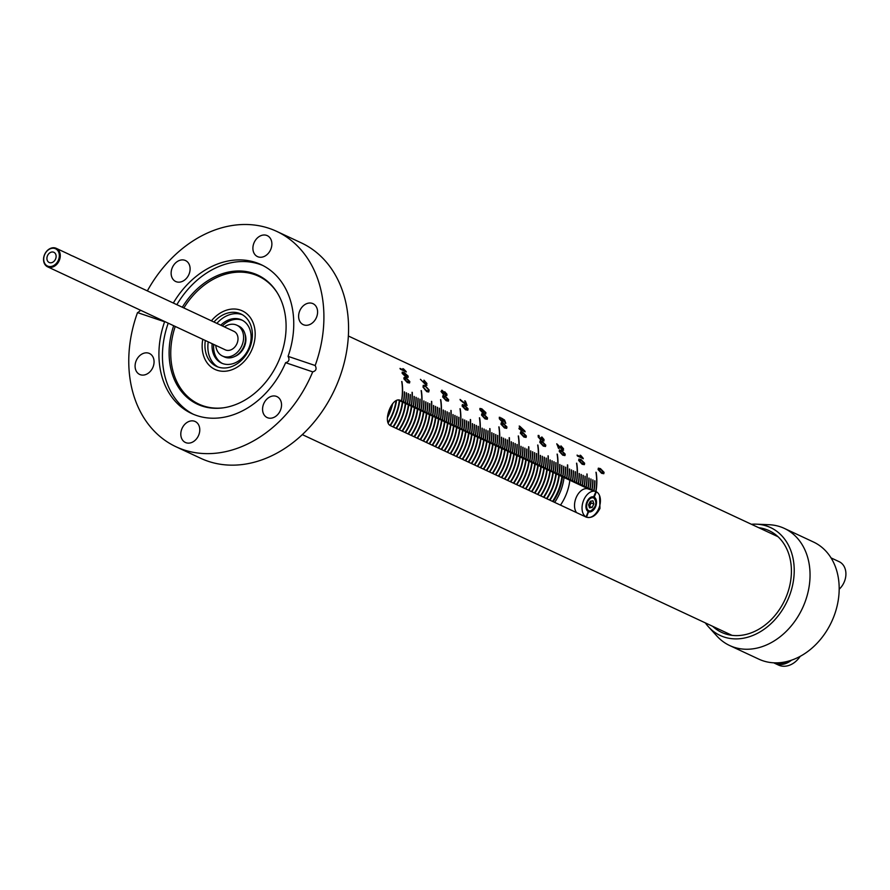 <?xml version="1.0" encoding="UTF-8"?>
<svg xmlns="http://www.w3.org/2000/svg" width="890" height="890" viewBox="0 0 890 890"><rect width="100%" height="100%" fill="white"/><g stroke="black" fill="none" stroke-linecap="round" stroke-linejoin="round"><path stroke-width="1.33" d="M245.039 334.173A15.564 12.082 115 0 1 245.551 335.953A15.564 12.082 115 0 1 244.617 346.121A15.564 12.082 115 0 1 236.295 355.789A15.564 12.082 115 0 1 234.593 356.534M245.729 336.843A13.606 10.558 -65 0 0 245.362 335.786M220.764 325.195A23.808 18.49 115 0 1 241.657 319.933A23.808 18.49 115 0 1 249.133 347.445A23.808 18.49 115 0 1 221.51 363.087A23.808 18.49 115 0 1 212.132 343.685M242.425 320.322A23.808 18.49 -65 0 0 222.322 325.918M205.323 340.503A28.914 22.45 -65 0 0 216.437 366.346A28.914 22.45 -65 0 0 249.979 347.356A28.914 22.45 -65 0 0 240.901 313.959A28.914 22.45 -65 0 0 213.956 322.013M242.336 314.704A28.914 22.45 -65 0 0 216.871 323.382M202.787 339.324A32.318 25.087 -65 0 0 214.991 369.428A32.318 25.087 -65 0 0 252.493 348.201A32.318 25.087 -65 0 0 242.347 310.877A32.318 25.087 -65 0 0 211.419 320.834A32.318 25.087 115 0 1 240.333 310.065A32.318 25.087 115 0 1 242.347 310.877A32.318 25.087 115 0 1 251.97 349.492A32.318 25.087 115 0 1 217.004 370.229A32.318 25.087 115 0 1 214.991 369.428A32.318 25.087 115 0 1 202.787 339.324M208.238 341.871A28.914 22.45 -65 0 0 217.917 366.958M213.689 344.408A23.808 18.49 -65 0 0 222.289 363.42M236.039 355.744A13.606 10.558 -65 0 0 237.085 355.344M552.735 501.493A44.556 34.588 -65 0 0 558.709 490.09A44.556 34.588 -65 0 0 562.08 476.606A44.556 34.588 -65 0 1 561.568 480.022A44.556 34.588 -65 0 1 552.735 501.493M552.534 501.393A44.556 34.588 -65 0 0 558.508 490.001A44.556 34.588 -65 0 0 561.89 476.517M555.694 488.688A44.556 34.588 115 0 1 549.72 500.08A44.556 34.588 -65 0 0 555.694 488.688A44.556 34.588 -65 0 0 559.076 475.193A44.556 34.588 115 0 1 555.694 488.688M559.265 475.293A44.556 34.588 115 0 1 555.894 488.777A44.556 34.588 115 0 1 549.92 500.169M549.53 499.991A44.556 34.588 -65 0 0 555.505 488.588A44.556 34.588 -65 0 0 558.875 475.104M546.716 498.678A44.556 34.588 -65 0 0 552.679 487.275A44.556 34.588 -65 0 0 556.061 473.792A44.556 34.588 115 0 1 552.679 487.275A44.556 34.588 115 0 1 546.716 498.678M546.516 498.578A44.556 34.588 -65 0 0 552.49 487.186A44.556 34.588 -65 0 0 555.872 473.703M543.701 497.265A44.556 34.588 -65 0 0 549.675 485.873A44.556 34.588 -65 0 0 553.057 472.39A44.556 34.588 115 0 1 549.675 485.873A44.556 34.588 115 0 1 543.701 497.265M543.501 497.176A44.556 34.588 -65 0 0 549.475 485.784A44.556 34.588 -65 0 0 552.857 472.29M540.686 495.864A44.556 34.588 -65 0 0 546.66 484.46A44.556 34.588 -65 0 0 550.042 470.977A44.556 34.588 115 0 1 546.66 484.46A44.556 34.588 115 0 1 540.686 495.864M540.497 495.774A44.556 34.588 -65 0 0 546.471 484.371A44.556 34.588 -65 0 0 549.842 470.888M537.682 494.451A44.556 34.588 -65 0 0 543.657 483.059A44.556 34.588 -65 0 0 547.027 469.575A44.556 34.588 115 0 1 543.657 483.059A44.556 34.588 115 0 1 537.682 494.451M537.482 494.362A44.556 34.588 -65 0 0 543.456 482.97A44.556 34.588 -65 0 0 546.838 469.486M534.668 493.049A44.556 34.588 -65 0 0 540.642 481.646A44.556 34.588 -65 0 0 544.024 468.162A44.556 34.588 115 0 1 540.642 481.646A44.556 34.588 115 0 1 534.668 493.049M534.478 492.96A44.556 34.588 -65 0 0 540.441 481.557A44.556 34.588 -65 0 0 543.823 468.073M531.653 491.647A44.556 34.588 -65 0 0 537.627 480.244A44.556 34.588 -65 0 0 541.009 466.761A44.556 34.588 115 0 1 537.627 480.244A44.556 34.588 115 0 1 531.653 491.647M531.464 491.547A44.556 34.588 -65 0 0 537.438 480.155A44.556 34.588 -65 0 0 540.808 466.672M528.649 490.234A44.556 34.588 -65 0 0 534.623 478.842A44.556 34.588 -65 0 0 537.994 465.359A44.556 34.588 115 0 1 534.623 478.842A44.556 34.588 115 0 1 528.649 490.234M528.449 490.145A44.556 34.588 -65 0 0 534.423 478.742A44.556 34.588 -65 0 0 537.805 465.259M525.634 488.832A44.556 34.588 -65 0 0 531.608 477.429A44.556 34.588 -65 0 0 534.99 463.946A44.556 34.588 115 0 1 531.608 477.429A44.556 34.588 115 0 1 525.634 488.832M525.445 488.744A44.556 34.588 -65 0 0 531.408 477.34A44.556 34.588 -65 0 0 534.79 463.857M522.63 487.42A44.556 34.588 -65 0 0 528.593 476.028A44.556 34.588 -65 0 0 531.975 462.544A44.556 34.588 115 0 1 528.593 476.028A44.556 34.588 115 0 1 522.63 487.42M522.43 487.331A44.556 34.588 -65 0 0 528.404 475.939A44.556 34.588 -65 0 0 531.786 462.444M519.615 486.018A44.556 34.588 -65 0 0 525.59 474.615A44.556 34.588 -65 0 0 528.971 461.131A44.556 34.588 115 0 1 525.59 474.615A44.556 34.588 115 0 1 519.615 486.018M519.415 485.929A44.556 34.588 -65 0 0 525.389 474.526A44.556 34.588 -65 0 0 528.771 461.042M516.601 484.605A44.556 34.588 -65 0 0 522.575 473.213A44.556 34.588 -65 0 0 525.957 459.73A44.556 34.588 115 0 1 522.575 473.213A44.556 34.588 115 0 1 516.601 484.605M516.411 484.516A44.556 34.588 -65 0 0 522.385 473.124A44.556 34.588 -65 0 0 525.756 459.641M513.597 483.203A44.556 34.588 -65 0 0 519.571 471.811A44.556 34.588 -65 0 0 522.942 458.317A44.556 34.588 115 0 1 519.571 471.811A44.556 34.588 115 0 1 513.597 483.203M513.397 483.114A44.556 34.588 -65 0 0 519.371 471.711A44.556 34.588 -65 0 0 522.753 458.228M510.582 481.801A44.556 34.588 -65 0 0 516.556 470.398A44.556 34.588 -65 0 0 519.938 456.915A44.556 34.588 115 0 1 516.556 470.398A44.556 34.588 115 0 1 510.582 481.801M510.393 481.701A44.556 34.588 -65 0 0 516.356 470.309A44.556 34.588 -65 0 0 519.738 456.826M507.567 480.389A44.556 34.588 -65 0 0 513.541 468.997A44.556 34.588 -65 0 0 516.923 455.513A44.556 34.588 115 0 1 513.541 468.997A44.556 34.588 115 0 1 507.567 480.389M507.378 480.3A44.556 34.588 -65 0 0 513.352 468.897A44.556 34.588 -65 0 0 516.723 455.413M504.563 478.987A44.556 34.588 -65 0 0 510.537 467.584A44.556 34.588 -65 0 0 513.908 454.1A44.556 34.588 115 0 1 510.537 467.584A44.556 34.588 115 0 1 504.563 478.987M504.363 478.898A44.556 34.588 -65 0 0 510.337 467.495A44.556 34.588 -65 0 0 513.719 454.011M501.548 477.574A44.556 34.588 -65 0 0 507.522 466.182A44.556 34.588 -65 0 0 510.905 452.699A44.556 34.588 115 0 1 507.522 466.182A44.556 34.588 115 0 1 501.548 477.574M501.359 477.485A44.556 34.588 -65 0 0 507.322 466.093A44.556 34.588 -65 0 0 510.704 452.598M498.545 476.172A44.556 34.588 -65 0 0 504.508 464.769A44.556 34.588 -65 0 0 507.89 451.286A44.556 34.588 115 0 1 504.508 464.769A44.556 34.588 115 0 1 498.545 476.172M498.344 476.083A44.556 34.588 -65 0 0 504.319 464.68A44.556 34.588 -65 0 0 507.701 451.197M495.53 474.759A44.556 34.588 -65 0 0 501.504 463.367A44.556 34.588 -65 0 0 504.875 449.884A44.556 34.588 115 0 1 501.504 463.367A44.556 34.588 115 0 1 495.53 474.759M495.33 474.67A44.556 34.588 -65 0 0 501.304 463.278A44.556 34.588 -65 0 0 504.686 449.795M492.515 473.358A44.556 34.588 -65 0 0 498.489 461.966A44.556 34.588 -65 0 0 501.871 448.471A44.556 34.588 115 0 1 498.489 461.966A44.556 34.588 115 0 1 492.515 473.358M492.326 473.269A44.556 34.588 -65 0 0 498.3 461.866A44.556 34.588 -65 0 0 501.671 448.382M489.511 471.956A44.556 34.588 -65 0 0 495.485 460.553A44.556 34.588 -65 0 0 498.856 447.069A44.556 34.588 115 0 1 495.485 460.553A44.556 34.588 115 0 1 489.511 471.956M489.311 471.856A44.556 34.588 -65 0 0 495.285 460.464A44.556 34.588 -65 0 0 498.667 446.98M486.496 470.543A44.556 34.588 -65 0 0 492.47 459.151A44.556 34.588 -65 0 0 495.852 445.668A44.556 34.588 115 0 1 492.47 459.151A44.556 34.588 115 0 1 486.496 470.543M486.296 470.454A44.556 34.588 -65 0 0 492.27 459.062A44.556 34.588 -65 0 0 495.652 445.567M483.481 469.141A44.556 34.588 -65 0 0 489.455 457.738A44.556 34.588 -65 0 0 492.838 444.255A44.556 34.588 115 0 1 489.455 457.738A44.556 34.588 115 0 1 483.481 469.141M483.292 469.052A44.556 34.588 -65 0 0 489.266 457.649A44.556 34.588 -65 0 0 492.637 444.166M480.478 467.728A44.556 34.588 -65 0 0 486.452 456.336A44.556 34.588 -65 0 0 489.823 442.853A44.556 34.588 115 0 1 486.452 456.336A44.556 34.588 115 0 1 480.478 467.728M480.277 467.639A44.556 34.588 -65 0 0 486.252 456.247A44.556 34.588 -65 0 0 489.634 442.764M477.463 466.327A44.556 34.588 -65 0 0 483.437 454.924A44.556 34.588 -65 0 0 486.819 441.44A44.556 34.588 115 0 1 483.437 454.924A44.556 34.588 115 0 1 477.463 466.327M477.274 466.238A44.556 34.588 -65 0 0 483.237 454.834A44.556 34.588 -65 0 0 486.619 441.351M474.459 464.925A44.556 34.588 -65 0 0 480.422 453.522A44.556 34.588 -65 0 0 483.804 440.038A44.556 34.588 115 0 1 480.422 453.522A44.556 34.588 115 0 1 474.459 464.925M474.259 464.825A44.556 34.588 -65 0 0 480.233 453.433A44.556 34.588 -65 0 0 483.615 439.949M471.444 463.512A44.556 34.588 -65 0 0 477.418 452.12A44.556 34.588 -65 0 0 480.789 438.625A44.556 34.588 115 0 1 477.418 452.12A44.556 34.588 115 0 1 471.444 463.512M471.244 463.423A44.556 34.588 -65 0 0 477.218 452.02A44.556 34.588 -65 0 0 480.6 438.536M468.429 462.11A44.556 34.588 -65 0 0 474.403 450.707A44.556 34.588 -65 0 0 477.785 437.224A44.556 34.588 115 0 1 474.403 450.707A44.556 34.588 115 0 1 468.429 462.11M468.24 462.01A44.556 34.588 -65 0 0 474.214 450.618A44.556 34.588 -65 0 0 477.585 437.135M465.426 460.697A44.556 34.588 -65 0 0 471.4 449.305A44.556 34.588 -65 0 0 474.771 435.822A44.556 34.588 115 0 1 471.4 449.305A44.556 34.588 115 0 1 465.426 460.697M465.225 460.608A44.556 34.588 -65 0 0 471.199 449.216A44.556 34.588 -65 0 0 474.581 435.722M462.411 459.296A44.556 34.588 -65 0 0 468.385 447.893A44.556 34.588 -65 0 0 471.767 434.409A44.556 34.588 115 0 1 468.385 447.893A44.556 34.588 115 0 1 462.411 459.296M462.21 459.207A44.556 34.588 -65 0 0 468.185 447.803A44.556 34.588 -65 0 0 471.567 434.32M459.396 457.883A44.556 34.588 -65 0 0 465.37 446.491A44.556 34.588 -65 0 0 468.752 433.007A44.556 34.588 115 0 1 465.37 446.491A44.556 34.588 115 0 1 459.396 457.883M459.207 457.794A44.556 34.588 -65 0 0 465.181 446.402A44.556 34.588 -65 0 0 468.552 432.918M456.392 456.481A44.556 34.588 -65 0 0 462.366 445.078A44.556 34.588 -65 0 0 465.737 431.594A44.556 34.588 115 0 1 462.366 445.078A44.556 34.588 115 0 1 456.392 456.481M456.192 456.392A44.556 34.588 -65 0 0 462.166 444.989A44.556 34.588 -65 0 0 465.548 431.505M453.377 455.079A44.556 34.588 -65 0 0 459.351 443.676A44.556 34.588 -65 0 0 462.733 430.193A44.556 34.588 115 0 1 459.351 443.676A44.556 34.588 115 0 1 453.377 455.079M453.188 454.979A44.556 34.588 -65 0 0 459.151 443.587A44.556 34.588 -65 0 0 462.533 430.104M450.373 453.666A44.556 34.588 -65 0 0 456.336 442.274A44.556 34.588 -65 0 0 459.718 428.78A44.556 34.588 115 0 1 456.336 442.274A44.556 34.588 115 0 1 450.373 453.666M450.173 453.577A44.556 34.588 -65 0 0 456.147 442.174A44.556 34.588 -65 0 0 459.529 428.691M447.359 452.265A44.556 34.588 -65 0 0 453.333 440.861A44.556 34.588 -65 0 0 456.704 427.378A44.556 34.588 115 0 1 453.333 440.861A44.556 34.588 115 0 1 447.359 452.265M447.158 452.165A44.556 34.588 -65 0 0 453.132 440.772A44.556 34.588 -65 0 0 456.514 427.289M444.344 450.852A44.556 34.588 -65 0 0 450.318 439.46A44.556 34.588 -65 0 0 453.7 425.976A44.556 34.588 115 0 1 450.318 439.46A44.556 34.588 115 0 1 444.344 450.852M444.155 450.763A44.556 34.588 -65 0 0 450.129 439.371A44.556 34.588 -65 0 0 453.5 425.876M441.34 449.45A44.556 34.588 -65 0 0 447.314 438.047A44.556 34.588 -65 0 0 450.685 424.563A44.556 34.588 115 0 1 447.314 438.047A44.556 34.588 115 0 1 441.34 449.45M441.14 449.361A44.556 34.588 -65 0 0 447.114 437.958A44.556 34.588 -65 0 0 450.496 424.474M438.325 448.037A44.556 34.588 -65 0 0 444.299 436.645A44.556 34.588 -65 0 0 447.681 423.162A44.556 34.588 115 0 1 444.299 436.645A44.556 34.588 115 0 1 438.325 448.037M438.125 447.948A44.556 34.588 -65 0 0 444.099 436.556A44.556 34.588 -65 0 0 447.481 423.073M435.31 446.635A44.556 34.588 -65 0 0 441.284 435.243A44.556 34.588 -65 0 0 444.666 421.749A44.556 34.588 115 0 1 441.284 435.243A44.556 34.588 115 0 1 435.31 446.635M435.121 446.546A44.556 34.588 -65 0 0 441.095 435.143A44.556 34.588 -65 0 0 444.466 421.66M432.306 445.234A44.556 34.588 -65 0 0 438.281 433.83A44.556 34.588 -65 0 0 441.651 420.347A44.556 34.588 115 0 1 438.281 433.83A44.556 34.588 115 0 1 432.306 445.234M432.106 445.134A44.556 34.588 -65 0 0 438.08 433.742A44.556 34.588 -65 0 0 441.462 420.258M429.291 443.821A44.556 34.588 -65 0 0 435.266 432.429A44.556 34.588 -65 0 0 438.648 418.945A44.556 34.588 115 0 1 435.266 432.429A44.556 34.588 115 0 1 429.291 443.821M429.102 443.732A44.556 34.588 -65 0 0 435.065 432.329A44.556 34.588 -65 0 0 438.447 418.845M426.288 442.419A44.556 34.588 -65 0 0 432.251 431.016A44.556 34.588 -65 0 0 435.633 417.532A44.556 34.588 115 0 1 432.251 431.016A44.556 34.588 115 0 1 426.288 442.419M426.088 442.33A44.556 34.588 -65 0 0 432.062 430.927A44.556 34.588 -65 0 0 435.444 417.443M423.273 441.006A44.556 34.588 -65 0 0 429.247 429.614A44.556 34.588 -65 0 0 432.618 416.131A44.556 34.588 115 0 1 429.247 429.614A44.556 34.588 115 0 1 423.273 441.006M423.073 440.917A44.556 34.588 -65 0 0 429.047 429.525A44.556 34.588 -65 0 0 432.429 416.031M420.258 439.604A44.556 34.588 -65 0 0 426.232 428.201A44.556 34.588 -65 0 0 429.614 414.718A44.556 34.588 115 0 1 426.232 428.201A44.556 34.588 115 0 1 420.258 439.604M420.069 439.515A44.556 34.588 -65 0 0 426.043 428.112A44.556 34.588 -65 0 0 429.414 414.629M417.254 438.192A44.556 34.588 -65 0 0 423.217 426.8A44.556 34.588 -65 0 0 426.599 413.316A44.556 34.588 115 0 1 423.217 426.8A44.556 34.588 115 0 1 417.254 438.192M417.054 438.103A44.556 34.588 -65 0 0 423.028 426.711A44.556 34.588 -65 0 0 426.41 413.227M414.239 436.79A44.556 34.588 -65 0 0 420.214 425.398A44.556 34.588 -65 0 0 423.596 411.903A44.556 34.588 115 0 1 420.214 425.398A44.556 34.588 115 0 1 414.239 436.79M414.039 436.701A44.556 34.588 -65 0 0 420.013 425.298A44.556 34.588 -65 0 0 423.395 411.814M411.224 435.388A44.556 34.588 -65 0 0 417.199 423.985A44.556 34.588 -65 0 0 420.581 410.501A44.556 34.588 115 0 1 417.199 423.985A44.556 34.588 115 0 1 411.224 435.388M411.035 435.288A44.556 34.588 -65 0 0 417.01 423.896A44.556 34.588 -65 0 0 420.38 410.412M408.221 433.975A44.556 34.588 -65 0 0 414.195 422.583A44.556 34.588 -65 0 0 417.566 409.1A44.556 34.588 115 0 1 414.195 422.583A44.556 34.588 115 0 1 408.221 433.975M408.021 433.886A44.556 34.588 -65 0 0 413.995 422.483A44.556 34.588 -65 0 0 417.377 409M405.206 432.573A44.556 34.588 -65 0 0 411.18 421.17A44.556 34.588 -65 0 0 414.562 407.687A44.556 34.588 115 0 1 411.18 421.17A44.556 34.588 115 0 1 405.206 432.573M405.017 432.484A44.556 34.588 -65 0 0 410.98 421.081A44.556 34.588 -65 0 0 414.362 407.598M402.202 431.161A44.556 34.588 -65 0 0 408.165 419.769A44.556 34.588 -65 0 0 411.547 406.285A44.556 34.588 115 0 1 408.165 419.769A44.556 34.588 115 0 1 402.202 431.161M402.002 431.072A44.556 34.588 -65 0 0 407.976 419.68A44.556 34.588 -65 0 0 411.347 406.196M399.187 429.759A44.556 34.588 -65 0 0 405.161 418.356A44.556 34.588 -65 0 0 408.532 404.872A44.556 34.588 115 0 1 405.161 418.356A44.556 34.588 115 0 1 399.187 429.759M398.987 429.67A44.556 34.588 -65 0 0 404.961 418.267A44.556 34.588 -65 0 0 408.343 404.783M396.172 428.346A44.556 34.588 -65 0 0 402.147 416.954A44.556 34.588 -65 0 0 405.529 403.47A44.556 34.588 115 0 1 402.147 416.954A44.556 34.588 115 0 1 396.172 428.346M395.983 428.257A44.556 34.588 -65 0 0 401.957 416.865A44.556 34.588 -65 0 0 405.328 403.381M393.169 426.944A44.556 34.588 -65 0 0 399.132 415.552A44.556 34.588 -65 0 0 402.514 402.058A44.556 34.588 115 0 1 399.132 415.552A44.556 34.588 115 0 1 393.169 426.944M392.968 426.855A44.556 34.588 -65 0 0 398.943 415.452A44.556 34.588 -65 0 0 402.325 401.969M390.176 425.498A44.556 34.588 -65 0 0 396.128 414.139A44.556 34.588 -65 0 0 399.51 400.656A44.556 34.588 115 0 1 396.128 414.139A44.556 34.588 115 0 1 390.176 425.498M390.009 425.376A44.556 34.588 -65 0 0 395.928 414.05A44.556 34.588 -65 0 0 399.31 400.567M388.029 422.783A44.556 34.588 -65 0 0 393.113 412.738A44.556 34.588 -65 0 0 396.328 400.533A44.556 34.588 115 0 1 393.113 412.738A44.556 34.588 115 0 1 388.029 422.783M387.929 422.539A44.556 34.588 -65 0 0 392.924 412.649A44.556 34.588 -65 0 0 396.106 400.645M387.439 417.21A44.556 34.588 -65 0 0 390.109 411.325A44.556 34.588 -65 0 0 392.379 404.06A44.556 34.588 115 0 1 390.109 411.325A44.556 34.588 115 0 1 387.439 417.21M387.495 416.62A44.556 34.588 -65 0 0 389.909 411.236A44.556 34.588 -65 0 0 392.045 404.527M556.261 473.88A44.556 34.588 115 0 1 552.879 487.364A44.556 34.588 115 0 1 546.905 498.767M553.246 472.479A44.556 34.588 115 0 1 549.864 485.962A44.556 34.588 115 0 1 543.901 497.354M550.231 471.066A44.556 34.588 115 0 1 546.861 484.561A44.556 34.588 115 0 1 540.886 495.953M547.228 469.664A44.556 34.588 115 0 1 543.846 483.148A44.556 34.588 115 0 1 537.872 494.551M544.213 468.262A44.556 34.588 115 0 1 540.842 481.746A44.556 34.588 115 0 1 534.868 493.138M541.209 466.849A44.556 34.588 115 0 1 537.827 480.333A44.556 34.588 115 0 1 531.853 491.736M538.194 465.448A44.556 34.588 115 0 1 534.812 478.931A44.556 34.588 115 0 1 528.838 490.323M535.179 464.035A44.556 34.588 115 0 1 531.808 477.518A44.556 34.588 115 0 1 525.834 488.922M532.176 462.633A44.556 34.588 115 0 1 528.793 476.117A44.556 34.588 115 0 1 522.819 487.509M529.161 461.22A44.556 34.588 115 0 1 525.779 474.715A44.556 34.588 115 0 1 519.816 486.107M526.146 459.819A44.556 34.588 115 0 1 522.775 473.302A44.556 34.588 115 0 1 516.801 484.705M523.142 458.417A44.556 34.588 115 0 1 519.76 471.9A44.556 34.588 115 0 1 513.786 483.292M520.127 457.004A44.556 34.588 115 0 1 516.745 470.487A44.556 34.588 115 0 1 510.782 481.891M517.123 455.602A44.556 34.588 115 0 1 513.741 469.086A44.556 34.588 115 0 1 507.767 480.478M514.109 454.189A44.556 34.588 115 0 1 510.726 467.673A44.556 34.588 115 0 1 504.752 479.076M511.094 452.788A44.556 34.588 115 0 1 507.723 466.271A44.556 34.588 115 0 1 501.749 477.674M508.09 451.375A44.556 34.588 115 0 1 504.708 464.869A44.556 34.588 115 0 1 498.734 476.261M505.075 449.973A44.556 34.588 115 0 1 501.693 463.456A44.556 34.588 115 0 1 495.73 474.859M502.06 448.571A44.556 34.588 115 0 1 498.689 462.055A44.556 34.588 115 0 1 492.715 473.447M499.056 447.158A44.556 34.588 115 0 1 495.674 460.642A44.556 34.588 115 0 1 489.7 472.045M496.042 445.757A44.556 34.588 115 0 1 492.659 459.24A44.556 34.588 115 0 1 486.697 470.632M493.038 444.344A44.556 34.588 115 0 1 489.656 457.827A44.556 34.588 115 0 1 483.682 469.23M490.023 442.942A44.556 34.588 115 0 1 486.641 456.425A44.556 34.588 115 0 1 480.667 467.829M487.008 441.54A44.556 34.588 115 0 1 483.637 455.024A44.556 34.588 115 0 1 477.663 466.416M484.004 440.127A44.556 34.588 115 0 1 480.622 453.611A44.556 34.588 115 0 1 474.648 465.014M480.989 438.726A44.556 34.588 115 0 1 477.607 452.209A44.556 34.588 115 0 1 471.633 463.601M477.974 437.313A44.556 34.588 115 0 1 474.604 450.796A44.556 34.588 115 0 1 468.63 462.199M474.971 435.911A44.556 34.588 115 0 1 471.589 449.394A44.556 34.588 115 0 1 465.615 460.786M471.956 434.498A44.556 34.588 115 0 1 468.574 447.993A44.556 34.588 115 0 1 462.611 459.385M468.952 433.096A44.556 34.588 115 0 1 465.57 446.58A44.556 34.588 115 0 1 459.596 457.983M465.937 431.695A44.556 34.588 115 0 1 462.555 445.178A44.556 34.588 115 0 1 456.581 456.57M462.922 430.282A44.556 34.588 115 0 1 459.551 443.765A44.556 34.588 115 0 1 453.577 455.168M459.919 428.88A44.556 34.588 115 0 1 456.537 442.363A44.556 34.588 115 0 1 450.562 453.755M456.904 427.467A44.556 34.588 115 0 1 453.522 440.951A44.556 34.588 115 0 1 447.548 452.354M453.889 426.065A44.556 34.588 115 0 1 450.518 439.549A44.556 34.588 115 0 1 444.544 450.941M450.885 424.652A44.556 34.588 115 0 1 447.503 438.147A44.556 34.588 115 0 1 441.529 449.539M447.87 423.251A44.556 34.588 115 0 1 444.488 436.734A44.556 34.588 115 0 1 438.525 448.137M444.867 421.849A44.556 34.588 115 0 1 441.484 435.332A44.556 34.588 115 0 1 435.51 446.724M441.852 420.436A44.556 34.588 115 0 1 438.47 433.92A44.556 34.588 115 0 1 432.495 445.323M438.837 419.034A44.556 34.588 115 0 1 435.466 432.518A44.556 34.588 115 0 1 429.492 443.91M435.833 417.621A44.556 34.588 115 0 1 432.451 431.105A44.556 34.588 115 0 1 426.477 442.508M432.818 416.22A44.556 34.588 115 0 1 429.436 429.703A44.556 34.588 115 0 1 423.462 441.106M429.803 414.807A44.556 34.588 115 0 1 426.432 428.301A44.556 34.588 115 0 1 420.458 439.693M426.8 413.405A44.556 34.588 115 0 1 423.418 426.889A44.556 34.588 115 0 1 417.443 438.292M423.785 412.003A44.556 34.588 115 0 1 420.403 425.487A44.556 34.588 115 0 1 414.44 436.879M420.781 410.59A44.556 34.588 115 0 1 417.399 424.074A44.556 34.588 115 0 1 411.425 435.477M417.766 409.189A44.556 34.588 115 0 1 414.384 422.672A44.556 34.588 115 0 1 408.41 434.064M414.751 407.776A44.556 34.588 115 0 1 411.38 421.259A44.556 34.588 115 0 1 405.406 432.662M411.747 406.374A44.556 34.588 115 0 1 408.365 419.858A44.556 34.588 115 0 1 402.391 431.261M408.733 404.961A44.556 34.588 115 0 1 405.351 418.456A44.556 34.588 115 0 1 399.376 429.848M405.718 403.559A44.556 34.588 115 0 1 402.347 417.043A44.556 34.588 115 0 1 396.373 428.446M402.714 402.158A44.556 34.588 115 0 1 399.332 415.641A44.556 34.588 115 0 1 393.358 427.033M399.699 400.745A44.556 34.588 115 0 1 396.317 414.228A44.556 34.588 115 0 1 390.365 425.609M396.551 400.444A44.556 34.588 115 0 1 393.313 412.827A44.556 34.588 115 0 1 388.129 423.028M392.69 403.648A44.556 34.588 115 0 1 390.298 411.425A44.556 34.588 115 0 1 387.395 417.744M564.026 477.507A44.556 34.588 115 0 1 563.515 480.934A44.556 34.588 115 0 1 554.67 502.394M553.124 501.671A44.556 34.588 -65 0 0 561.957 480.211A44.556 34.588 -65 0 0 562.469 476.784M560.5 505.12A44.556 34.588 -65 0 0 569.333 483.659A44.556 34.588 -65 0 0 569.856 480.233M54.958 248.533A9.523 7.398 -65 0 0 44.5 255.018A9.523 7.398 -65 0 0 48.082 266.266A9.523 7.398 -65 0 0 58.54 259.769A9.523 7.398 -65 0 0 54.958 248.533M48.227 267.078A10.202 7.921 115 0 1 47.593 266.822A10.202 7.921 115 0 1 44.556 254.629A10.202 7.921 115 0 1 55.592 248.076A10.202 7.921 115 0 1 56.226 248.332A10.202 7.921 115 0 1 59.263 260.525A10.202 7.921 115 0 1 48.227 267.078M69.287 254.473L71.745 255.686M73.058 256.253L72.201 255.831M49.495 262.617A5.607 4.361 -65 0 0 55.569 259.012A5.607 4.361 -65 0 0 53.901 252.315A5.607 4.361 -65 0 0 53.545 252.17A5.607 4.361 -65 0 0 47.47 255.775A5.607 4.361 -65 0 0 49.15 262.483A5.607 4.361 -65 0 0 49.495 262.617M599.571 495.663L599.971 508.424C596.111 515.766 591.461 518.636 586.009 517.034L390.799 425.843C381.866 422.416 392.279 395.516 400.622 400.511L594.943 491.28M586.577 517.257L586.009 517.034M589.391 489.367L398.186 400.044M401.724 400.823L401.535 400.734A54.424 42.253 -65 0 0 401.724 381.499L401.924 381.588A54.424 42.253 -65 0 1 401.724 400.823M586.254 487.019L586.065 486.93A54.424 42.253 -65 0 0 586.888 473.947L587.077 474.036A54.424 42.253 -65 0 1 586.254 487.019A54.39 42.219 -65 0 0 587.055 474.047L586.888 473.97M566.83 477.952L566.641 477.863A54.424 42.253 -65 0 0 567.464 464.869L567.653 464.969A54.424 42.253 -65 0 1 566.83 477.952A54.39 42.219 -65 0 0 567.631 464.969L567.464 464.892M547.406 468.874L547.216 468.785A54.424 42.253 -65 0 0 548.04 455.802L548.229 455.891A54.424 42.253 -65 0 1 547.406 468.874A54.39 42.219 -65 0 0 548.207 455.903L548.229 455.891M527.981 459.796L527.792 459.707A54.424 42.253 -65 0 0 528.615 446.724L528.805 446.813A54.424 42.253 -65 0 1 527.981 459.796M508.557 450.729L508.368 450.64A54.424 42.253 -65 0 0 509.191 437.657L509.38 437.747A54.424 42.253 -65 0 1 508.557 450.729M489.133 441.651L488.944 441.562A54.424 42.253 -65 0 0 489.767 428.58L489.956 428.668A54.424 42.253 -65 0 1 489.133 441.651A54.39 42.219 -65 0 0 489.934 428.68L489.956 428.668M469.709 432.584L469.52 432.484A54.424 42.253 -65 0 0 470.343 419.502L470.532 419.591A54.424 42.253 -65 0 1 469.709 432.584A54.39 42.219 -65 0 0 470.51 419.602L470.343 419.524M450.284 423.507L450.095 423.418A54.424 42.253 -65 0 0 450.918 410.435L451.108 410.524A54.424 42.253 -65 0 1 450.284 423.507M430.86 414.428L430.671 414.339A54.424 42.253 -65 0 0 431.494 401.357L431.695 401.446A54.424 42.253 -65 0 1 430.86 414.428M411.436 405.362L411.247 405.273A54.424 42.253 -65 0 0 412.07 392.279L412.27 392.368A54.424 42.253 -65 0 1 411.436 405.362M406.296 392.768L406.496 392.857A54.424 42.253 -65 0 1 405.606 402.636L405.417 402.547A54.424 42.253 -65 0 0 406.296 392.768L406.496 392.857M416.008 397.296L416.209 397.396A54.424 42.253 -65 0 1 415.319 407.175L415.129 407.086A54.424 42.253 -65 0 0 416.008 397.296M425.72 401.835L425.921 401.924A54.424 42.253 -65 0 1 425.031 411.714L424.841 411.614A54.424 42.253 -65 0 0 425.72 401.835L425.921 401.924M435.433 406.374L435.633 406.463A54.424 42.253 -65 0 1 434.743 416.242L434.554 416.153A54.424 42.253 -65 0 0 435.433 406.374L435.633 406.463M445.145 410.913L445.345 411.002A54.424 42.253 -65 0 1 444.455 420.781L444.266 420.692A54.424 42.253 -65 0 0 445.145 410.913M454.857 415.452L455.057 415.541A54.424 42.253 -65 0 1 454.167 425.32L453.978 425.231A54.424 42.253 -65 0 0 454.857 415.452L455.057 415.541M464.569 419.98L464.769 420.08A54.424 42.253 -65 0 1 463.879 429.859L463.69 429.77A54.424 42.253 -65 0 0 464.569 419.98M474.281 424.519L474.481 424.608A54.424 42.253 -65 0 1 473.591 434.398L473.402 434.309A54.424 42.253 -65 0 0 474.281 424.519L474.481 424.608M483.993 429.058L484.193 429.147A54.424 42.253 -65 0 1 483.303 438.937L483.114 438.837A54.424 42.253 -65 0 0 483.993 429.058M493.705 433.597L493.906 433.686A54.424 42.253 -65 0 1 493.016 443.465L492.826 443.376A54.424 42.253 -65 0 0 493.705 433.597L493.872 433.697A54.39 42.219 -65 0 1 492.993 443.454M503.417 438.136L503.618 438.225A54.424 42.253 -65 0 1 502.728 448.004L502.539 447.915A54.424 42.253 -65 0 0 503.417 438.136L503.618 438.225M513.13 442.675L513.33 442.764A54.424 42.253 -65 0 1 512.44 452.543L512.251 452.454A54.424 42.253 -65 0 0 513.13 442.675L513.296 442.764A54.39 42.219 -65 0 1 512.418 452.532M522.842 447.203L523.042 447.303A54.424 42.253 -65 0 1 522.152 457.082L521.963 456.993A54.424 42.253 -65 0 0 522.842 447.203L523.042 447.303M532.554 451.742L532.754 451.831A54.424 42.253 -65 0 1 531.864 461.621L531.675 461.521A54.424 42.253 -65 0 0 532.554 451.742M542.266 456.281L542.466 456.37A54.424 42.253 -65 0 1 541.576 466.149L541.387 466.06A54.424 42.253 -65 0 0 542.266 456.281L542.466 456.37M551.978 460.82L552.167 460.909A54.424 42.253 -65 0 1 551.288 470.688L551.099 470.599A54.424 42.253 -65 0 0 551.978 460.82M561.69 465.359L561.879 465.448A54.424 42.253 -65 0 1 561 475.227L560.811 475.138A54.424 42.253 -65 0 0 561.69 465.359L561.857 465.448A54.39 42.219 -65 0 1 560.978 475.216M571.402 469.887L571.591 469.987A54.424 42.253 -65 0 1 570.712 479.766L570.523 479.677A54.424 42.253 -65 0 0 571.402 469.887M581.114 474.426L581.303 474.515A54.424 42.253 -65 0 1 580.425 484.305L580.236 484.216A54.424 42.253 -65 0 0 581.114 474.426L581.281 474.526A54.39 42.219 -65 0 1 580.402 484.293M590.827 478.965L591.016 479.054A54.424 42.253 -65 0 1 590.137 488.844L589.948 488.744A54.424 42.253 -65 0 0 590.827 478.965L590.993 479.065A54.39 42.219 -65 0 1 590.115 488.821M408.243 393.669L408.432 393.758A54.424 42.253 -65 0 1 407.553 403.548L407.364 403.448A54.424 42.253 -65 0 0 408.243 393.669M417.955 398.208L418.144 398.297A54.424 42.253 -65 0 1 417.265 408.076L417.076 407.987A54.424 42.253 -65 0 0 417.955 398.208L418.144 398.297M427.667 402.747L427.856 402.836A54.424 42.253 -65 0 1 426.978 412.615L426.788 412.526A54.424 42.253 -65 0 0 427.667 402.747M437.379 407.286L437.569 407.375A54.424 42.253 -65 0 1 436.69 417.154L436.501 417.065A54.424 42.253 -65 0 0 437.379 407.286L437.546 407.375A54.39 42.219 -65 0 1 436.667 417.143M447.091 411.814L447.281 411.914A54.424 42.253 -65 0 1 446.402 421.693L446.213 421.604A54.424 42.253 -65 0 0 447.091 411.814M456.804 416.353L456.993 416.442A54.424 42.253 -65 0 1 456.114 426.232L455.925 426.132A54.424 42.253 -65 0 0 456.804 416.353L456.993 416.442M466.516 420.892L466.705 420.981A54.424 42.253 -65 0 1 465.826 430.76L465.637 430.671A54.424 42.253 -65 0 0 466.516 420.892L466.683 420.992A54.39 42.219 -65 0 1 465.804 430.749M476.228 425.431L476.417 425.52A54.424 42.253 -65 0 1 475.538 435.299L475.349 435.21A54.424 42.253 -65 0 0 476.228 425.431M485.94 429.97L486.129 430.059A54.424 42.253 -65 0 1 485.25 439.838L485.061 439.749A54.424 42.253 -65 0 0 485.94 429.97L486.107 430.059A54.39 42.219 -65 0 1 485.228 439.827M495.652 434.498L495.841 434.598A54.424 42.253 -65 0 1 494.962 444.377L494.773 444.288A54.424 42.253 -65 0 0 495.652 434.498M505.364 439.037L505.553 439.126A54.424 42.253 -65 0 1 504.675 448.916L504.485 448.827A54.424 42.253 -65 0 0 505.364 439.037L505.553 439.126M515.076 443.576L515.266 443.665A54.424 42.253 -65 0 1 514.387 453.455L514.197 453.355A54.424 42.253 -65 0 0 515.076 443.576M524.788 448.115L524.978 448.204A54.424 42.253 -65 0 1 524.099 457.983L523.91 457.894A54.424 42.253 -65 0 0 524.788 448.115L524.978 448.204M534.501 452.654L534.69 452.743A54.424 42.253 -65 0 1 533.811 462.522L533.622 462.433A54.424 42.253 -65 0 0 534.501 452.654L534.668 452.743A54.39 42.219 -65 0 1 533.789 462.511M544.213 457.193L544.402 457.282A54.424 42.253 -65 0 1 543.523 467.061L543.334 466.972A54.424 42.253 -65 0 0 544.213 457.193L544.38 457.282A54.39 42.219 -65 0 1 543.501 467.05M553.925 461.721L554.114 461.821A54.424 42.253 -65 0 1 553.235 471.6L553.035 471.511A54.424 42.253 -65 0 0 553.925 461.721L554.114 461.821M563.637 466.26L563.826 466.349A54.424 42.253 -65 0 1 562.947 476.139L562.747 476.039A54.424 42.253 -65 0 0 563.637 466.26M573.349 470.799L573.538 470.888A54.424 42.253 -65 0 1 572.659 480.667L572.459 480.578A54.424 42.253 -65 0 0 573.349 470.799L573.538 470.888M583.061 475.338L583.25 475.427A54.424 42.253 -65 0 1 582.372 485.206L582.171 485.117A54.424 42.253 -65 0 0 583.061 475.338M592.773 479.877L592.962 479.966A54.424 42.253 -65 0 1 592.084 489.745L591.883 489.656A54.424 42.253 -65 0 0 592.773 479.877L592.94 479.966A54.39 42.219 -65 0 1 592.061 489.734M410.179 394.582L410.379 394.671A54.424 42.253 -65 0 1 409.5 404.449L409.3 404.36A54.424 42.253 -65 0 0 410.179 394.582L410.379 394.671M419.891 399.12L420.091 399.209A54.424 42.253 -65 0 1 419.212 408.988L419.012 408.899A54.424 42.253 -65 0 0 419.891 399.12L420.058 399.209A54.39 42.219 -65 0 1 419.179 408.977M429.603 403.648L429.803 403.737A54.424 42.253 -65 0 1 428.924 413.527L428.724 413.438A54.424 42.253 -65 0 0 429.603 403.648L429.803 403.737M439.315 408.187L439.515 408.276A54.424 42.253 -65 0 1 438.637 418.066L438.436 417.966A54.424 42.253 -65 0 0 439.315 408.187M449.027 412.726L449.228 412.815A54.424 42.253 -65 0 1 448.349 422.594L448.148 422.505A54.424 42.253 -65 0 0 449.027 412.726L449.228 412.815M458.739 417.265L458.94 417.354A54.424 42.253 -65 0 1 458.061 427.133L457.861 427.044A54.424 42.253 -65 0 0 458.739 417.265M468.452 421.804L468.652 421.893A54.424 42.253 -65 0 1 467.773 431.672L467.573 431.583A54.424 42.253 -65 0 0 468.452 421.804L468.618 421.893A54.39 42.219 -65 0 1 467.74 431.661M478.164 426.332L478.364 426.432A54.424 42.253 -65 0 1 477.485 436.211L477.285 436.122A54.424 42.253 -65 0 0 478.164 426.332M487.876 430.871L488.076 430.96A54.424 42.253 -65 0 1 487.197 440.75L486.997 440.65A54.424 42.253 -65 0 0 487.876 430.871L488.043 430.971A54.39 42.219 -65 0 1 487.164 440.739M497.588 435.41L497.788 435.499A54.424 42.253 -65 0 1 496.909 445.278L496.709 445.189A54.424 42.253 -65 0 0 497.588 435.41L497.788 435.499M507.3 439.949L507.5 440.038A54.424 42.253 -65 0 1 506.621 449.817L506.421 449.728A54.424 42.253 -65 0 0 507.3 439.949M517.012 444.488L517.212 444.577A54.424 42.253 -65 0 1 516.334 454.356L516.133 454.267A54.424 42.253 -65 0 0 517.012 444.488L517.179 444.577A54.39 42.219 -65 0 1 516.3 454.345M526.724 449.027L526.924 449.116A54.424 42.253 -65 0 1 526.046 458.895L525.845 458.806A54.424 42.253 -65 0 0 526.724 449.027M536.436 453.555L536.637 453.644A54.424 42.253 -65 0 1 535.758 463.434L535.558 463.345A54.424 42.253 -65 0 0 536.436 453.555L536.637 453.644M546.149 458.094L546.349 458.183A54.424 42.253 -65 0 1 545.47 467.973L545.27 467.873A54.424 42.253 -65 0 0 546.149 458.094M555.861 462.633L556.061 462.722A54.424 42.253 -65 0 1 555.182 472.501L554.982 472.412A54.424 42.253 -65 0 0 555.861 462.633L556.061 462.722M565.573 467.172L565.773 467.261A54.424 42.253 -65 0 1 564.894 477.04L564.694 476.951A54.424 42.253 -65 0 0 565.573 467.172L565.74 467.261A54.39 42.219 -65 0 1 564.861 477.029M575.285 471.711L575.485 471.8A54.424 42.253 -65 0 1 574.606 481.579L574.406 481.49A54.424 42.253 -65 0 0 575.285 471.711L575.485 471.8M584.997 476.239L585.197 476.339A54.424 42.253 -65 0 1 584.318 486.118L584.118 486.029A54.424 42.253 -65 0 0 584.997 476.239L585.164 476.339A54.39 42.219 -65 0 1 584.285 486.107M594.709 480.778L594.909 480.867A54.424 42.253 -65 0 1 594.031 490.657L593.83 490.557A54.424 42.253 -65 0 0 594.709 480.778M404.36 391.856L404.55 391.945A54.424 42.253 -65 0 1 403.671 401.724L403.47 401.635A54.424 42.253 -65 0 0 404.36 391.856L404.55 391.945M414.072 396.395L414.262 396.484A54.424 42.253 -65 0 1 413.383 406.263L413.183 406.174A54.424 42.253 -65 0 0 414.072 396.395M423.785 400.934L423.974 401.023A54.424 42.253 -65 0 1 423.095 410.802L422.895 410.713A54.424 42.253 -65 0 0 423.785 400.934L423.952 401.023A54.39 42.219 -65 0 1 423.073 410.791M433.497 405.462L433.686 405.562A54.424 42.253 -65 0 1 432.807 415.341L432.607 415.252A54.424 42.253 -65 0 0 433.497 405.462M443.209 410.001L443.398 410.09A54.424 42.253 -65 0 1 442.519 419.88L442.319 419.791A54.424 42.253 -65 0 0 443.209 410.001L443.398 410.09M452.921 414.54L453.11 414.629A54.424 42.253 -65 0 1 452.231 424.408L452.031 424.319A54.424 42.253 -65 0 0 452.921 414.54M462.633 419.079L462.822 419.168A54.424 42.253 -65 0 1 461.943 428.947L461.743 428.858A54.424 42.253 -65 0 0 462.633 419.079L462.789 419.179A54.39 42.219 -65 0 1 461.921 428.936M472.345 423.618L472.534 423.707A54.424 42.253 -65 0 1 471.656 433.486L471.455 433.397A54.424 42.253 -65 0 0 472.345 423.618M482.057 428.157L482.247 428.246A54.424 42.253 -65 0 1 481.368 438.025L481.167 437.936A54.424 42.253 -65 0 0 482.057 428.157L482.247 428.246M491.758 432.685L491.959 432.785A54.424 42.253 -65 0 1 491.08 442.564L490.88 442.475A54.424 42.253 -65 0 0 491.758 432.685L491.925 432.785A54.39 42.219 -65 0 1 491.058 442.553M501.471 437.224L501.671 437.313A54.424 42.253 -65 0 1 500.792 447.103L500.592 447.003A54.424 42.253 -65 0 0 501.471 437.224M511.183 441.763L511.383 441.852A54.424 42.253 -65 0 1 510.504 451.63L510.304 451.541A54.424 42.253 -65 0 0 511.183 441.763L511.383 441.852M520.895 446.302L521.095 446.391A54.424 42.253 -65 0 1 520.216 456.17L520.016 456.08A54.424 42.253 -65 0 0 520.895 446.302M530.607 450.841L530.807 450.93A54.424 42.253 -65 0 1 529.928 460.709L529.728 460.62A54.424 42.253 -65 0 0 530.607 450.841L530.807 450.93M540.319 455.368L540.519 455.469A54.424 42.253 -65 0 1 539.64 465.248L539.44 465.159A54.424 42.253 -65 0 0 540.319 455.368M550.031 459.907L550.231 459.997A54.424 42.253 -65 0 1 549.353 469.786L549.152 469.697A54.424 42.253 -65 0 0 550.031 459.907L550.231 459.997M559.743 464.447L559.943 464.536A54.424 42.253 -65 0 1 559.065 474.314L558.864 474.225A54.424 42.253 -65 0 0 559.743 464.447L559.91 464.547A54.39 42.219 -65 0 1 559.031 474.303M569.455 468.986L569.656 469.075A54.424 42.253 -65 0 1 568.777 478.853L568.577 478.764A54.424 42.253 -65 0 0 569.455 468.986M579.168 473.524L579.368 473.614A54.424 42.253 -65 0 1 578.489 483.392L578.289 483.303A54.424 42.253 -65 0 0 579.168 473.524L579.368 473.614M588.88 478.064L589.08 478.153A54.424 42.253 -65 0 1 588.201 487.931L588.001 487.842A54.424 42.253 -65 0 0 588.88 478.064M399.999 368.404L404.616 370.551L403.537 368.905L406.051 371.43A54.424 42.253 115 0 1 406.318 371.953L400.411 369.194A54.424 42.253 115 0 0 399.999 368.404M408.154 376.159L408.076 377.405L405.929 376.982L402.169 373.355L402.202 372.12L404.282 372.587L408.154 376.159L408.054 377.416M409.823 381.599L409.511 382.989L407.353 382.578L403.849 378.795L404.105 377.427L406.207 377.872L409.823 381.599L409.556 382.967M420.458 379.318L423.796 382.644L424.007 380.175L426.944 383.512L426.143 385.214L420.458 379.318M423.974 380.197L426.922 383.534L426.121 385.236M426.978 385.259L426.143 385.214M423.228 385.348L425.209 385.715L429.125 390.031L428.735 391.978L426.777 391.656L423.017 387.15L423.251 385.337L425.242 385.704L429.147 390.02L428.724 391.978M441.896 390.198L443.932 392.19L444.744 391.745L446.991 394.292L446.135 395.483L444.611 393.925L443.554 394.559L441.017 391.511L441.93 390.176L443.954 392.167L444.744 391.745L446.969 394.303L446.101 395.505L446.936 395.572M442.942 395.572L445.022 396.039L448.649 399.766L448.404 401.112L446.202 400.723L442.686 396.951L442.953 395.572L445.056 396.028L448.671 399.755L448.36 401.134M460.041 399.387A54.424 42.253 115 0 1 460.375 400.244L467.039 405.54A54.424 42.253 115 0 0 465.392 401.134L464.714 400.823A54.424 42.253 115 0 1 466.071 404.338L460.041 399.387L466.071 404.338M462.366 404.65L464.447 405.117L468.073 408.833L467.829 410.19L465.626 409.801L462.11 406.018L462.377 404.639L464.48 405.095L468.096 408.822L467.784 410.212M484.772 412.982L485.272 412.248L482.402 409.667L483.793 411.647L482.614 412.804L479.91 409.767L479.933 408.421L481.824 408.81L485.918 412.637L485.139 413.895L485.284 412.927M483.671 412.938L482.614 412.804M485.873 413.906L485.139 413.895M481.79 413.728L483.871 414.184L487.498 417.911L487.253 419.268L485.05 418.878L481.534 415.096L481.801 413.716L483.904 414.173L487.52 417.899L487.253 419.268M500.503 418.211L499.869 418.934L501.804 421.026L502.594 420.225L501.293 418L504.552 420.013A54.424 42.253 115 0 1 505.787 423.351L505.097 423.028A54.424 42.253 115 0 0 504.152 420.403L502.594 419.424L503.295 420.748L502.127 421.927L499.268 418.656L500.08 417.343L499.835 418.945L501.771 421.048L502.572 420.247M503.173 422.049L502.127 421.927M500.047 417.366L499.234 417.31L500.48 418.233L499.835 418.945L500.48 418.233M506.944 426.966L506.632 428.357L504.474 427.945L500.959 424.163L501.226 422.795L503.328 423.251L506.944 426.966L506.677 428.335M519.226 426.076L519.894 426.355L519.215 426.032A54.424 42.253 115 0 1 520.361 428.88L518.926 428.212A54.424 42.253 115 0 1 519.237 429.08L520.672 429.748A54.424 42.253 115 0 1 521.006 430.738L521.685 431.06A54.424 42.253 115 0 0 521.351 430.07L525.133 431.839A54.424 42.253 115 0 0 524.844 431.016L524.844 431.016A54.39 42.219 115 0 1 525.1 431.817M519.894 426.355L524.844 431.016L519.871 426.377M526.368 436.044L526.057 437.435L526.368 436.044L522.753 432.318L526.346 436.055M526.101 437.413L523.899 437.023L520.383 433.241L520.65 431.861L522.753 432.318M538.094 435.466L538.895 435.51L538.728 437.112L540.441 439.082L540.786 437.624L543 440.005L543.49 439.337L541.843 436.934L544.09 439.593L543.267 440.861L541.754 439.36L540.742 439.96L538.116 436.812L538.928 435.488L538.695 437.135L540.419 439.093L541.064 438.269M540.753 437.646L542.978 440.016L543.49 439.337M544.024 440.928L543.267 440.861M538.105 435.455L538.895 435.51M545.793 445.122L545.481 446.502L545.77 445.134L542.144 441.407L545.77 445.134M545.526 446.48L543.323 446.101L539.807 442.319L540.074 440.939L542.177 441.396M556.728 443.843L559.576 446.513L556.762 443.821A54.424 42.253 115 0 1 558.408 448.215L559.087 448.538A54.424 42.253 115 0 0 557.919 445.289L557.897 445.311A54.39 42.219 115 0 1 559.053 448.516M562.958 448.538L562.38 449.35L559.576 446.513L562.402 449.339L562.958 448.538L560.967 445.868L563.581 448.849L562.68 450.207L557.919 445.289M563.548 450.262L562.68 450.207M565.217 454.189L564.95 455.558L562.747 455.168L559.231 451.386L559.499 450.017L561.601 450.462L565.217 454.189L564.894 455.591M577.076 455.113L581.693 457.271L580.792 455.469L583.095 458.172A54.424 42.253 115 0 1 583.295 458.728L577.399 455.98A54.424 42.253 115 0 0 577.076 455.113M584.641 463.267L584.33 464.658L582.171 464.246L578.656 460.464L578.923 459.084L581.025 459.54L584.641 463.267L584.374 464.636M604.065 472.345L603.798 473.703L601.596 473.313L598.08 469.542L598.347 468.162L600.45 468.618L604.065 472.345L603.754 473.725M400.077 400.289L399.521 400.133M421.148 409.889L420.959 409.801A54.424 42.253 -65 0 0 421.148 390.577L421.348 390.666A54.424 42.253 -65 0 1 421.148 409.889M440.572 418.968L440.383 418.878A54.424 42.253 -65 0 0 440.572 399.643L440.772 399.743A54.424 42.253 -65 0 1 440.572 418.968M459.997 428.046L459.807 427.957A54.424 42.253 -65 0 0 459.997 408.721L460.197 408.81A54.424 42.253 -65 0 1 459.997 428.046M479.421 437.112L479.232 437.023A54.424 42.253 -65 0 0 479.421 417.799L479.621 417.888A54.424 42.253 -65 0 1 479.421 437.112M498.845 446.19L498.656 446.101A54.424 42.253 -65 0 0 498.845 426.866L499.045 426.955A54.424 42.253 -65 0 1 498.845 446.19M518.269 455.268L518.08 455.179A54.424 42.253 -65 0 0 518.269 435.944L518.47 436.033A54.424 42.253 -65 0 1 518.269 455.268M537.693 464.335L537.504 464.246A54.424 42.253 -65 0 0 537.693 445.022L537.894 445.111A54.424 42.253 -65 0 1 537.693 464.335M557.118 473.413L556.929 473.324A54.424 42.253 -65 0 0 557.118 454.089L557.318 454.178A54.424 42.253 -65 0 1 557.118 473.413M576.542 482.491L576.353 482.391A54.424 42.253 -65 0 0 576.542 463.167L576.742 463.256A54.424 42.253 -65 0 1 576.542 482.491M595.966 491.558L595.777 491.469A54.424 42.253 -65 0 0 595.966 472.234L596.167 472.334A54.424 42.253 -65 0 1 595.966 491.558M598.325 468.173L600.416 468.63L604.043 472.356M598.848 469.063L598.67 469.864L601.373 472.401L603.42 472.034M603.209 472.868L603.453 472.023L600.706 469.52L598.692 469.842L601.406 472.379L603.453 472.023M598.881 469.052L598.692 469.842M578.901 459.095L580.992 459.551L584.619 463.278M579.245 460.786L579.457 459.974L579.245 460.786L581.949 463.323L583.996 462.956L581.281 460.442L579.268 460.775L581.982 463.312L584.029 462.945L583.807 463.779M577.098 455.146L581.671 457.282M580.147 455.191L583.072 458.194A54.39 42.219 115 0 1 583.261 458.717M559.476 450.017L561.568 450.485L565.195 454.212M559.999 450.918L559.821 451.708L562.524 454.245L564.572 453.889L561.857 451.364L559.843 451.697L562.558 454.234L564.605 453.878L564.371 454.712M559.821 451.708L560.033 450.896M562.38 449.35L562.936 448.549L562.38 449.35M560.945 445.89L563.548 448.872L562.658 450.229M540.052 440.951L542.144 441.407M540.575 441.841L540.397 442.642L543.1 445.178L545.147 444.811M544.958 445.634L545.181 444.8L542.433 442.297L540.419 442.63L543.134 445.167L545.181 444.8M540.397 442.642L540.608 441.829M539.329 436.378L538.695 437.135L539.329 436.378M542.978 440.016L543.467 439.36L542.978 440.016M541.821 436.957L544.068 439.616L543.245 440.873M520.639 431.873L522.719 432.34M523.676 436.1L525.756 435.722L523.009 433.219L520.995 433.552L521.184 432.751L520.973 433.564L523.676 436.1L525.723 435.744M525.534 436.556L525.756 435.722M520.995 433.552L523.709 436.089M521.64 431.038A54.39 42.219 115 0 0 521.329 430.093L521.351 430.07M518.937 428.246L520.361 428.88M520.25 427.167L520.227 427.189A54.39 42.219 115 0 1 521.017 429.225L523.676 430.437L520.25 427.167A54.424 42.253 115 0 1 521.051 429.203L523.676 430.437M501.215 422.795L503.295 423.262L506.922 426.989M504.252 427.033L506.332 426.655L503.584 424.141L501.571 424.474L501.76 423.685L501.548 424.497L504.252 427.033L506.299 426.666M506.087 427.5L506.332 426.655M501.571 424.474L504.285 427.011M501.27 418.011L504.519 420.036A54.39 42.219 115 0 1 505.743 423.329M502.594 419.424L503.262 420.77L502.094 421.938M482.124 415.419L482.336 414.607L482.124 415.419L484.828 417.955L486.875 417.588L484.16 415.074L482.146 415.407L484.861 417.944L486.908 417.577L486.685 418.411M482.402 409.667L483.771 411.658L482.591 412.827M479.921 408.432L481.801 408.833L485.884 412.66L485.117 413.917M481.345 409.255L480.466 410.023L482.28 411.936L483.103 411.202L481.345 409.255L480.5 410.001L482.302 411.925L483.125 411.191L482.28 411.936L483.125 411.191M462.9 405.54L462.7 406.341L465.414 408.877L467.45 408.521L464.736 405.996L462.722 406.33L465.437 408.866L467.484 408.499L467.261 409.333M462.7 406.341L462.878 405.551M464.725 400.856L465.392 401.134M465.359 401.156A54.39 42.219 115 0 1 467.005 405.517M443.454 396.473L443.276 397.274L445.99 399.81L448.026 399.443M447.815 400.278L448.059 399.432L445.311 396.929L443.298 397.252L446.012 399.788L448.059 399.432M443.487 396.462L443.298 397.252M443.932 392.19L444.722 391.767M442.286 391.01L441.596 391.811L442.263 391.033L441.596 391.811L443.242 393.703L443.932 392.879L442.286 391.01L441.629 391.789L443.264 393.68L443.965 392.868L443.242 393.703L443.965 392.868M445.111 392.59L444.544 393.191L445.812 394.626L446.391 394.014L445.111 392.59L444.544 393.191L445.834 394.615L446.391 394.014M426.588 390.866L428.268 391.122L428.557 389.764L425.487 386.46L423.818 386.127L423.596 387.473L425.053 389.842L428.257 391.133M423.596 387.473L426.622 390.855M423.796 386.149L423.629 387.462M420.425 379.34L423.796 382.644M424.352 380.898L424.018 382.211L425.876 384.502L426.332 383.19L423.907 380.842M425.876 384.502L424.052 382.188L424.374 380.887M404.093 377.427L406.174 377.894L409.801 381.621M404.427 379.118L404.639 378.306L404.427 379.118L407.142 381.654L409.178 381.298M408.966 382.122L409.211 381.276L406.463 378.773L404.461 379.107L407.164 381.643L409.211 381.276M402.191 372.131L404.249 372.61L408.121 376.17M402.803 372.966L405.618 376.125L407.509 375.858L404.639 373.422L402.781 373.655L405.64 376.103L407.531 375.836L407.464 376.581M402.758 373.678L402.825 372.943M400.022 368.438L404.594 370.574M402.892 368.638L406.029 371.453A54.39 42.219 115 0 1 406.274 371.931M588.88 478.075L589.047 478.153A54.39 42.219 -65 0 1 588.168 487.92M578.456 483.381A54.39 42.219 -65 0 0 579.334 473.614M568.743 478.842A54.39 42.219 -65 0 0 569.622 469.086M549.319 469.775A54.39 42.219 -65 0 0 550.198 460.008M540.319 455.391L540.486 455.469A54.39 42.219 -65 0 1 539.607 465.236M529.895 460.697A54.39 42.219 -65 0 0 530.774 450.93M520.194 456.158A54.39 42.219 -65 0 0 521.062 446.402M510.482 451.619A54.39 42.219 -65 0 0 511.349 441.863M500.77 447.091A54.39 42.219 -65 0 0 501.637 437.324M481.345 438.014A54.39 42.219 -65 0 0 482.213 428.246M471.633 433.474A54.39 42.219 -65 0 0 472.501 423.707M452.209 424.397A54.39 42.219 -65 0 0 453.077 414.64M442.497 419.869A54.39 42.219 -65 0 0 443.365 410.101M432.785 415.33A54.39 42.219 -65 0 0 433.653 405.562M414.072 396.417L414.239 396.495A54.39 42.219 -65 0 1 413.361 406.252M403.648 401.713A54.39 42.219 -65 0 0 404.527 391.956M593.997 490.646A54.39 42.219 -65 0 0 594.876 480.878M574.573 481.568A54.39 42.219 -65 0 0 575.452 471.8M555.149 472.49A54.39 42.219 -65 0 0 556.028 462.733M545.437 467.951A54.39 42.219 -65 0 0 546.315 458.194M535.724 463.423A54.39 42.219 -65 0 0 536.603 453.655M526.012 458.884A54.39 42.219 -65 0 0 526.891 449.116M506.588 449.806A54.39 42.219 -65 0 0 507.467 440.049M496.876 445.267A54.39 42.219 -65 0 0 497.755 435.51M477.452 436.2A54.39 42.219 -65 0 0 478.33 426.432M458.027 427.122A54.39 42.219 -65 0 0 458.906 417.354M448.315 422.583A54.39 42.219 -65 0 0 449.194 412.827M439.315 408.21L439.482 408.288A54.39 42.219 -65 0 1 438.603 418.044M428.891 413.516A54.39 42.219 -65 0 0 429.77 403.749M409.467 404.438A54.39 42.219 -65 0 0 410.346 394.671M583.061 475.36L583.228 475.438A54.39 42.219 -65 0 1 582.349 485.195M572.637 480.656A54.39 42.219 -65 0 0 573.516 470.899M563.637 466.282L563.804 466.36A54.39 42.219 -65 0 1 562.925 476.128M553.213 471.589A54.39 42.219 -65 0 0 554.092 461.821M524.077 457.972A54.39 42.219 -65 0 0 524.955 448.215M515.076 443.598L515.243 443.676A54.39 42.219 -65 0 1 514.364 453.433M504.652 448.905A54.39 42.219 -65 0 0 505.531 439.137M495.652 434.52L495.819 434.598A54.39 42.219 -65 0 1 494.94 444.366M475.516 435.288A54.39 42.219 -65 0 0 476.395 425.531M456.092 426.221A54.39 42.219 -65 0 0 456.971 416.453M447.091 411.836L447.258 411.914A54.39 42.219 -65 0 1 446.38 421.682M426.955 412.604A54.39 42.219 -65 0 0 427.834 402.836M417.243 408.065A54.39 42.219 -65 0 0 418.122 398.308M407.531 403.526A54.39 42.219 -65 0 0 408.41 393.769M570.69 479.755A54.39 42.219 -65 0 0 571.569 469.987M551.266 470.676A54.39 42.219 -65 0 0 552.145 460.92M541.554 466.138A54.39 42.219 -65 0 0 542.433 456.381M531.842 461.61A54.39 42.219 -65 0 0 532.721 451.842M522.13 457.071A54.39 42.219 -65 0 0 523.009 447.303M502.705 447.993A54.39 42.219 -65 0 0 503.584 438.225M483.281 438.915A54.39 42.219 -65 0 0 484.16 429.158M473.569 434.387A54.39 42.219 -65 0 0 474.448 424.619M464.569 420.002L464.736 420.08A54.39 42.219 -65 0 1 463.857 429.848M454.145 425.309A54.39 42.219 -65 0 0 455.024 415.541M445.145 410.935L445.311 411.013A54.39 42.219 -65 0 1 444.433 420.77M434.721 416.231A54.39 42.219 -65 0 0 435.599 406.474M425.008 411.703A54.39 42.219 -65 0 0 425.887 401.935M416.008 397.318L416.175 397.396A54.39 42.219 -65 0 1 415.296 407.164M405.584 402.625A54.39 42.219 -65 0 0 406.463 392.857M411.414 405.351A54.39 42.219 -65 0 0 412.237 392.379M430.838 414.417A54.39 42.219 -65 0 0 431.661 401.457M450.262 423.495A54.39 42.219 -65 0 0 451.085 410.524M509.191 437.669L509.358 437.747A54.39 42.219 -65 0 1 508.535 450.718M527.959 459.785A54.39 42.219 -65 0 0 528.782 446.825M47.593 266.822L225.326 349.848A10.202 7.921 -65 0 0 225.96 350.104A10.202 7.921 -65 0 0 236.996 343.551A10.202 7.921 -65 0 0 233.959 331.358A10.202 7.921 -65 0 0 233.325 331.102M215.747 345.376A17.01 13.205 -65 0 0 222.444 356.011L224.38 356.923A17.01 13.205 -65 0 0 225.437 357.346A17.01 13.205 -65 0 0 243.849 346.433A17.01 13.205 -65 0 0 238.776 326.096L236.84 325.195A17.01 13.205 -65 0 0 235.783 324.772A17.01 13.205 -65 0 0 224.391 326.886M222.444 356.011A17.01 13.205 -65 0 0 223.501 356.434A17.01 13.205 -65 0 0 241.902 345.52A17.01 13.205 -65 0 0 236.84 325.195M705.336 622.889A59.541 46.224 -65 0 0 706.949 625.025A59.541 46.224 -65 0 0 707.116 625.236A59.541 46.224 -65 0 0 708.507 626.838L717.006 636.161A64.625 50.174 -65 0 0 729.644 645.517L758.781 659.123A64.625 50.174 -65 0 0 833.785 616.681A64.625 50.174 -65 0 0 813.493 542.021L784.357 528.404A64.625 50.174 -65 0 0 769.071 524.722L756.467 524.177A59.541 46.224 -65 0 0 755.388 524.143A59.541 46.224 -65 0 0 755.12 524.132A59.541 46.224 -65 0 0 752.907 524.177A59.541 46.224 -65 0 0 752.629 524.188A59.541 46.224 -65 0 0 751.394 524.277M712.668 626.315A56.126 43.566 -65 0 0 721.59 632.367A56.126 43.566 -65 0 0 786.727 595.51A56.126 43.566 -65 0 0 769.105 530.674A56.126 43.566 -65 0 0 758.736 527.703M729.644 645.517A64.625 50.174 -65 0 0 804.649 603.075A64.625 50.174 -65 0 0 784.357 528.404M708.507 626.838A59.541 46.224 -65 0 0 709.107 627.483A59.541 46.224 -65 0 0 709.297 627.684A59.541 46.224 -65 0 0 710.854 629.197A59.541 46.224 -65 0 0 711.043 629.386A59.541 46.224 -65 0 0 712.868 630.932A59.541 46.224 -65 0 0 713.079 631.099A59.541 46.224 -65 0 0 715.449 632.812A59.541 46.224 -65 0 0 715.671 632.957A59.541 46.224 -65 0 0 718.163 634.459A59.541 46.224 -65 0 0 718.397 634.581A59.541 46.224 -65 0 0 721.011 635.849A59.541 46.224 -65 0 0 721.256 635.95A59.541 46.224 -65 0 0 725.739 637.529A59.541 46.224 -65 0 0 725.995 637.596A59.541 46.224 -65 0 0 728.854 638.252A59.541 46.224 -65 0 0 729.121 638.297A59.541 46.224 -65 0 0 732.047 638.709A59.541 46.224 -65 0 0 732.314 638.731A59.541 46.224 -65 0 0 735.307 638.886A59.541 46.224 -65 0 0 735.574 638.898A59.541 46.224 -65 0 0 737.788 638.853A59.541 46.224 -65 0 0 738.066 638.842A59.541 46.224 -65 0 0 740.536 638.642A59.541 46.224 -65 0 0 740.814 638.608A59.541 46.224 -65 0 0 743.884 638.13A59.541 46.224 -65 0 0 744.162 638.074A59.541 46.224 -65 0 0 747.233 637.351A59.541 46.224 -65 0 0 747.511 637.273A59.541 46.224 -65 0 0 750.582 636.317A59.541 46.224 -65 0 0 750.848 636.216A59.541 46.224 -65 0 0 755.799 634.158A59.541 46.224 -65 0 0 756.077 634.025A59.541 46.224 -65 0 0 759.048 632.467A59.541 46.224 -65 0 0 759.315 632.312A59.541 46.224 -65 0 0 762.229 630.543A59.541 46.224 -65 0 0 762.496 630.365A59.541 46.224 -65 0 0 765.333 628.373A59.541 46.224 -65 0 0 765.589 628.184A59.541 46.224 -65 0 0 767.614 626.605A59.541 46.224 -65 0 0 767.859 626.404A59.541 46.224 -65 0 0 770.039 624.524A59.541 46.224 -65 0 0 770.284 624.302A59.541 46.224 -65 0 0 772.876 621.821A59.541 46.224 -65 0 0 773.11 621.587A59.541 46.224 -65 0 0 775.579 618.917A59.541 46.224 -65 0 0 775.802 618.672A59.541 46.224 -65 0 0 778.138 615.858A59.541 46.224 -65 0 0 778.35 615.591A59.541 46.224 -65 0 0 781.865 610.685A59.541 46.224 -65 0 0 782.054 610.395A59.541 46.224 -65 0 0 784.012 607.225A59.541 46.224 -65 0 0 784.179 606.924A59.541 46.224 -65 0 0 785.97 603.643A59.541 46.224 -65 0 0 786.126 603.342A59.541 46.224 -65 0 0 787.739 599.971A59.541 46.224 -65 0 0 787.873 599.66A59.541 46.224 -65 0 0 788.941 597.134A59.541 46.224 -65 0 0 789.063 596.823A59.541 46.224 -65 0 0 789.241 596.356A59.541 46.224 -65 0 0 790.12 593.986A59.541 46.224 -65 0 0 790.231 593.663A59.541 46.224 -65 0 0 791.355 590.115A59.541 46.224 -65 0 0 791.455 589.792A59.541 46.224 -65 0 0 792.378 586.198A59.541 46.224 -65 0 0 792.456 585.876A59.541 46.224 -65 0 0 793.179 582.271A59.541 46.224 -65 0 0 793.235 581.949A59.541 46.224 -65 0 0 793.98 576.064A59.541 46.224 -65 0 0 794.014 575.741A59.541 46.224 -65 0 0 794.203 572.159A59.541 46.224 -65 0 0 794.214 571.836A59.541 46.224 -65 0 0 794.192 568.298A59.541 46.224 -65 0 0 794.169 567.987A59.541 46.224 -65 0 0 793.947 564.505A59.541 46.224 -65 0 0 793.913 564.193A59.541 46.224 -65 0 0 793.602 561.701A59.541 46.224 -65 0 0 793.557 561.39A59.541 46.224 -65 0 0 793.09 558.686A59.541 46.224 -65 0 0 793.035 558.386A59.541 46.224 -65 0 0 792.267 555.126A59.541 46.224 -65 0 0 792.178 554.837A59.541 46.224 -65 0 0 791.21 551.689A59.541 46.224 -65 0 0 791.121 551.411A59.541 46.224 -65 0 0 789.953 548.407A59.541 46.224 -65 0 0 789.831 548.14A59.541 46.224 -65 0 0 787.528 543.534A59.541 46.224 -65 0 0 787.383 543.289A59.541 46.224 -65 0 0 785.736 540.675A59.541 46.224 -65 0 0 785.57 540.441A59.541 46.224 -65 0 0 783.745 538.005A59.541 46.224 -65 0 0 783.578 537.794A59.541 46.224 -65 0 0 781.587 535.546A59.541 46.224 -65 0 0 781.398 535.346A59.541 46.224 -65 0 0 779.84 533.833A59.541 46.224 -65 0 0 779.651 533.655A59.541 46.224 -65 0 0 777.827 532.098A59.541 46.224 -65 0 0 777.626 531.931A59.541 46.224 -65 0 0 775.246 530.218A59.541 46.224 -65 0 0 775.023 530.073A59.541 46.224 -65 0 0 772.531 528.571A59.541 46.224 -65 0 0 772.298 528.449A59.541 46.224 -65 0 0 769.683 527.18A59.541 46.224 -65 0 0 769.438 527.08A59.541 46.224 -65 0 0 764.955 525.512A59.541 46.224 -65 0 0 764.699 525.434A59.541 46.224 -65 0 0 761.84 524.788A59.541 46.224 -65 0 0 761.573 524.733A59.541 46.224 -65 0 0 758.647 524.332A59.541 46.224 -65 0 0 758.38 524.299A59.541 46.224 -65 0 0 756.467 524.177M588.19 511.572L588.602 511.717A7.821 4.917 108.7 0 0 588.724 511.761A7.821 4.917 108.7 0 0 595.733 506.332A7.821 4.917 108.7 0 0 594.242 497.165L593.741 496.987A7.821 4.917 108.7 0 0 593.552 496.898A7.821 4.917 108.7 0 0 593.485 496.865M588.624 489.133A13.606 8.544 108.7 0 0 588.067 488.91A13.606 8.544 108.7 0 0 576.642 496.564A13.606 8.544 108.7 0 0 576.542 512.607M595.933 491.636L596.333 491.77A13.606 8.544 108.7 0 1 599.104 507.689A13.606 8.544 108.7 0 1 586.866 517.235A13.606 8.544 108.7 0 1 586.51 517.101L586.009 516.923A13.606 8.544 -71.3 0 1 585.809 516.845A13.606 8.544 -71.3 0 1 585.62 516.745L586.121 516.912A13.606 8.544 108.7 0 1 583.351 501.003A13.606 8.544 108.7 0 1 595.588 491.458L588.067 488.91M593.608 496.898L595.944 491.591A13.606 8.544 108.7 0 0 595.588 491.458M593.852 496.976A7.821 4.917 108.7 0 0 593.73 496.932A7.821 4.917 108.7 0 0 586.721 502.349A7.821 4.917 108.7 0 0 588.212 511.528L586.121 516.912M586.51 517.101L588.602 511.717M594.242 497.165L596.333 491.77M182.316 307.228A71.256 55.325 115 0 1 253.327 273.308A71.256 55.325 115 0 1 277.035 292.432A71.256 55.325 115 0 1 277.724 363.064A71.256 55.325 115 0 1 223.112 407.854A71.256 55.325 115 0 1 201.874 405.985A71.256 55.325 115 0 1 173.672 325.718M223.668 407.776A70.577 54.791 115 0 1 203.187 405.851A70.577 54.791 115 0 1 175.23 326.452M183.863 307.951A70.577 54.791 115 0 1 254.151 274.443A70.577 54.791 115 0 1 277.324 292.91M176.854 304.68A82.147 63.769 115 0 1 259.524 264.241A82.147 63.769 115 0 1 262.85 265.498M198.815 434.876A11.57 8.978 -65 0 0 195.188 421.515A11.57 8.978 -65 0 0 181.76 429.114A11.57 8.978 -65 0 0 185.398 442.475A11.57 8.978 -65 0 0 198.815 434.876M153.102 366.858A11.57 8.978 -65 0 0 149.476 353.497A11.57 8.978 -65 0 0 136.048 361.084A11.57 8.978 -65 0 0 139.686 374.445A11.57 8.978 -65 0 0 153.102 366.858M184.797 260.269A11.57 8.978 -65 0 0 172.282 267.69A11.57 8.978 -65 0 0 175.731 281.518A11.57 8.978 -65 0 0 176.454 281.796A11.57 8.978 -65 0 0 188.958 274.376A11.57 8.978 -65 0 0 185.52 260.559A11.57 8.978 -65 0 0 184.797 260.269M270.916 249.011A11.57 8.978 -65 0 0 267.278 235.65A11.57 8.978 -65 0 0 253.861 243.237A11.57 8.978 -65 0 0 257.488 256.598A11.57 8.978 -65 0 0 270.916 249.011M316.629 317.029A11.57 8.978 -65 0 0 312.991 303.668A11.57 8.978 -65 0 0 299.574 311.266A11.57 8.978 -65 0 0 303.201 324.627A11.57 8.978 -65 0 0 316.629 317.029M276.223 396.317A11.57 8.978 -65 0 0 263.718 403.737A11.57 8.978 -65 0 0 267.156 417.566A11.57 8.978 -65 0 0 267.879 417.855A11.57 8.978 -65 0 0 280.383 410.424A11.57 8.978 -65 0 0 276.946 396.606A11.57 8.978 -65 0 0 276.223 396.317M173.328 303.034A82.147 63.769 115 0 1 255.997 262.594A82.147 63.769 115 0 1 261.104 264.642A82.147 63.769 115 0 1 288.071 356.356C289.817 359.66 288.994 361.763 285.612 362.686A82.147 63.769 115 0 1 196.679 415.53A82.147 63.769 115 0 1 191.572 413.483A82.147 63.769 115 0 1 164.606 321.768L164.739 321.824M193.353 414.273A82.147 63.769 115 0 1 168.21 323.17M164.606 321.768L137.505 312.601A118.882 92.293 -65 0 0 176.02 446.769L200.695 458.283A118.882 92.293 -65 0 0 208.082 461.254A118.882 92.293 -65 0 0 336.709 384.97A118.882 92.293 -65 0 0 301.321 242.881L276.656 231.356A118.882 92.293 -65 0 0 269.258 228.396A118.882 92.293 -65 0 0 147.351 290.897M176.02 446.769A118.882 92.293 -65 0 0 183.407 449.728A118.882 92.293 -65 0 0 312.713 371.853C316.072 370.93 316.896 368.816 315.171 365.523A118.882 92.293 -65 0 0 276.656 231.356M285.612 362.686L312.846 371.909M137.783 312.69L140.653 310.299M315.171 365.523L288.071 356.356M831.06 557.908L839.159 561.679A17.01 13.205 115 0 1 843.954 566.151A17.01 13.205 115 0 1 839.192 589.213M589.035 506.276A3.438 2.158 108.7 0 0 590.259 504.741A3.438 2.158 108.7 0 0 590.649 501.437A3.438 2.158 108.7 0 0 590.571 501.215L591.116 502.972L593.875 503.907L592.15 507.434L589.514 507.867L588.59 504.786L590.304 501.259L592.94 500.825L593.875 503.907M591.116 502.972L589.391 506.499L592.15 507.434M800.188 656.331A21.004 16.309 115 0 1 778.439 665.041L774.745 663.317A21.004 16.309 115 0 1 773.766 662.805M791.544 660.146A21.004 16.309 115 0 1 774.745 663.317M786.916 661.504A19.981 15.508 115 0 1 776.614 662.85M589.725 511.494A7.654 4.806 -71.3 0 1 588.145 511.383A7.654 4.806 -71.3 0 1 587.734 511.205M592.006 497.799A6.797 4.272 108.7 0 0 586.699 505.097A6.797 4.272 108.7 0 0 590.448 510.893A6.797 4.272 108.7 0 0 595.755 503.595A6.797 4.272 108.7 0 0 592.006 497.799M233.959 331.358L72.746 256.042M70.01 254.774L56.226 248.332M302.311 434.62L731.958 635.327M348.379 336.008L778.027 536.715M586.866 517.235L585.308 516.712M587.812 511.272L589.959 511.516C596.578 506.989 597.613 502.116 593.052 496.887"/></g></svg>
